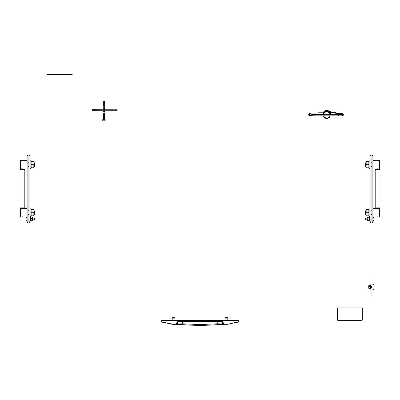 <?xml version="1.0" encoding="UTF-8"?>
<svg xmlns="http://www.w3.org/2000/svg" width="400" height="400" viewBox="0 0 400 400"><rect width="100%" height="100%" fill="white"/><g stroke="black" fill="none" stroke-linecap="round" stroke-linejoin="round"><path stroke-width="0.6" d="M104.335 119.235L103.565 119.235M104.76 119.31L105.15 119.7L103.95 119.85L102.75 119.7L103.14 119.31M105.15 119.7L105.15 120.75L103.95 120.895L102.75 120.75L102.75 119.7M104.67 113.25L104.665 113.99L103.95 114.07L103.23 113.99L103.23 113.25M104.665 113.99L103.95 114.245L103.23 113.99M104.335 114.23L104.335 119.32L103.95 119.37L103.565 119.32L103.565 114.23M104.665 102.875L104.665 109.405L103.23 109.415L103.31 104.545M104.67 111.68L104.665 109.405L103.23 109.42L103.23 111.68M104.715 113.19L103.18 113.19M103.95 103.405C104.8 101.995 104.8 102.055 103.95 103.58C103.095 104.985 103.095 104.925 103.95 103.405M104.68 111.695L103.215 111.695M104.67 111.62L103.23 111.62M104.885 111.695L104.885 113.125L103.95 113.24L103.01 113.125L103.01 111.695M72.25 74.675L47.28 74.675L72.25 74.715M104.67 110.795L117.155 110.735L104.67 110.755M103.23 110.755L92.18 110.7L92.18 109.295L103.23 109.235M103.23 110.795L92.18 110.7M104.665 109.235L116.675 109.235L117.155 109.295L117.155 110.7M362.325 308.415L362.325 308.41A0.48 0.475 180 0 0 361.845 307.935L337.835 307.935A0.48 0.475 180 0 0 337.355 308.41L337.355 319.85A0.48 0.475 180 0 0 337.835 320.33L361.845 320.33A0.48 0.475 180 0 0 362.325 319.855L362.325 308.415A0.48 0.475 180 0 0 361.845 307.94L337.835 307.94A0.48 0.475 180 0 0 337.355 308.415M172.195 318.14L172.435 317.725L174.74 317.725L174.98 318.14L172.195 318.14L172.195 320.605M225.02 318.14L225.26 317.725L227.565 317.725L227.805 318.14L225.02 318.14L225.02 320.605M161.585 320.605L161.585 321.275L162.325 322.21L175.09 324.845L176.09 324.38L177.985 321.565L222.015 321.565L223.91 324.38L222.915 324.005L217.955 323.81L216.9 321.965L178.325 321.805L177.085 324.005L175.135 324.645L162.38 322.01L161.825 321.31L161.825 320.605L161.585 321.275L162.38 322.01M224.535 324.835L223.375 324.415L218.065 324.6L217.955 323.81L200 324.55L182.045 323.81L181.93 324.59C193.975 325.565 206.025 325.565 218.07 324.59L223.35 324.405M161.825 320.605L238.175 320.605L238.415 321.275L237.675 322.21L238.415 321.275L238.175 320.605M182.555 320.605L183.385 320.605M199.255 320.605L200.625 320.605M238.415 320.605L238.415 321.275L237.675 322.21L224.91 324.845L224.12 324.295L222.635 321.72L222.015 321.36L177.985 321.36L177.365 321.72L175.88 324.295M194.86 321.565L191.585 321.565M192.02 321.565L185.075 321.565M183.385 321.565L184.73 321.565M222.015 321.36L200.23 321.565M218.265 321.565L217.83 321.565M210.975 321.565L211.325 321.565M199.305 321.565L194.92 321.565M193.5 321.565L193.825 321.565M200.24 321.565L199.255 321.565M175.09 324.845L162.325 322.21M181.725 321.565L177.365 321.72M223.87 324.475L222.915 324.005L221.675 321.805L222.635 321.72M237.62 322.01L224.91 324.845L224.12 324.295M178.74 321.565L177.985 321.36M176.65 324.405L181.93 324.59L176.625 324.415L175.465 324.835M183.115 321.565L182.045 323.81L177.085 324.005L176.13 324.475M216.885 321.565L216.9 321.965L221.675 321.805L221.26 321.565M323.805 115.85A3.12 3.1 180 0 0 329.77 115.85M329.885 114.55A3.12 3.1 180 0 0 323.69 114.55M323.2 114.55A3.6 3.575 -0 0 1 330.375 114.55M330.255 115.85A3.6 3.575 -0 0 1 323.325 115.85M330.39 114.55L330.39 114.11A3.6 3.575 180 0 0 323.775 112.15A3.6 3.575 180 0 0 323.185 114.11L323.185 114.55M329.615 111.895A3.36 3.335 180 0 0 323.96 111.895M329.525 111.785A3.36 3.335 180 0 0 324.05 111.785M323.555 112.535L323.09 112.605L323.5 112.655M323.09 114.55L323.09 112.25M318 114.55L318 112.25M330.23 113.06L330.68 113.06L330.39 113.06L330.68 113.015L330.39 113.015L330.39 111.625L329.42 111.63L330.39 111.625M335.77 114.55L335.77 112.645L330.68 112.645L330.68 114.55M365.39 217.975L365.39 219.895L365.21 218.16L366.935 217.975L366.935 217.665A0.335 0.335 0 0 1 367.275 217.325L367.275 220.545A0.335 0.335 0 0 1 366.935 220.21L366.935 217.665M373.075 220.76L373.075 217.11A1.92 1.92 0 0 1 373.95 217.985L373.95 219.885A1.92 1.92 0 0 1 373.075 220.76L372.89 220.76M370.97 217.975L371.93 217.975M365.39 219.895L366.935 219.895L366.935 220.21M370.97 219.895L371.93 219.895M373.95 219.15L373.95 218.725M367.615 220.615L367.465 219.83L367.615 220.615L369.095 220.615L369.24 219.83L369.095 220.615M369.24 217.255L369.24 218.04L369.24 217.255M366.935 219.895L366.935 217.975M369.24 218.04L369.24 219.83M369.24 219.72L369.24 218.15M369.095 218.935L367.615 218.935M369.095 217.255L367.615 217.255M34.61 217.975L34.61 219.895L34.61 217.975L33.065 217.975L33.065 220.21L33.065 219.895L34.61 219.895M26.925 220.76L26.925 217.11L26.05 217.985L26.05 219.885L27.11 220.76M32.385 220.73L32.535 219.635L32.385 220.73L30.905 220.73M32.535 217.26L32.535 217.86L32.385 217.14L30.905 217.14L30.76 217.86L30.765 217.24M30.76 220.595L30.76 219.635L30.76 220.595M30.905 220.475L32.385 220.475M30.905 218.68L32.385 218.68M372.03 278.345L371.93 295.635L372.03 278.345M373.9 286.99L374.045 289.39L374.045 284.585L373.9 286.99M372.03 283.625L372.03 290.35M368.7 287.71L368.7 286.27L368.76 287.71M370.97 287.58L370.97 288.69M370.97 285.285L371.165 287.63M370.3 286.005L370.57 285.115L370.57 288.86L371.165 288.86M369.915 289.15L369.915 284.825L370.3 284.825L370.3 289.15L369.915 289.15M368.76 288.265L368.76 287.43L368.88 288.445L369.895 288.34M368.76 285.69L369.795 285.535L369.915 286.06M369.915 288.265L369.915 287.43M369.915 287.335L369.915 286.13M368.88 288.11L369.795 288.11M368.88 286.655L369.795 286.655M34.31 162.745L34.79 163.225L34.79 166.11L34.31 166.59L34.31 162.745L34.025 162.745M29.99 161.765L29.99 162.745M29.03 162.745L28.07 162.745M34.31 166.59L34.025 166.59M29.99 167.565L29.99 166.59M29.03 166.59L28.07 166.59M21.735 168.885L20.48 168.94L20.48 160.39L27.11 160.39M23.36 168.94L27.11 168.94M22.405 160.5L22.77 160.485M23.07 160.45L21.44 160.39M22.395 168.83L22.035 168.85M34.31 210.77L34.79 211.25L34.79 214.135L34.31 214.615L34.31 210.77L34.025 210.77M29.99 209.79L29.99 210.77M29.03 210.77L28.07 210.77M34.31 214.615L34.025 214.615M29.99 215.595L29.99 214.615M29.03 214.615L28.07 214.615M21.735 216.91L20.48 216.965L20.48 208.42L27.11 208.42M23.36 216.965L27.11 216.965M22.405 208.525L22.77 208.51M23.07 208.475L21.44 208.42M22.395 216.855L22.035 216.875M20.48 211.25A2.4 2.4 0 0 0 20.48 214.135A2.4 2.4 0 0 1 20.48 211.25M20.48 166.11A2.4 2.4 0 0 1 20.48 163.225M33.745 209.57L34.025 211.13L34.025 209.57L31.23 209.57L30.95 211.13L31.23 215.815L33.745 215.815L34.025 211.13L33.745 212.69L31.23 212.69M33.745 212.69L34.025 214.255L34.025 215.815L33.745 215.815M30.95 215.815L31.23 215.815M30.95 209.57L31.23 209.57M33.745 161.545L34.025 163.105L34.025 161.545L31.23 161.545L30.95 163.105L31.23 167.79L33.745 167.79L34.025 163.105L33.745 164.665L31.23 164.665M33.745 164.665L34.025 166.23L34.025 167.79L33.745 167.79M30.95 167.79L31.23 167.79M30.95 161.545L31.23 161.545M365.69 214.615L365.21 214.135L365.21 211.25L365.69 210.77L365.69 214.615L365.975 214.615M370.97 214.615L371.93 214.615M365.69 210.77L365.975 210.77M370.97 210.77L371.93 210.77M378.265 208.475L379.52 208.42L379.52 216.965L372.89 216.965M376.64 208.42L372.89 208.42M377.595 216.855L377.23 216.875M376.93 216.91L378.56 216.965M377.605 208.525L377.965 208.51M365.69 166.59L365.21 166.11L365.21 163.225L365.69 162.745L365.69 166.59L365.975 166.59M370.97 166.59L371.93 166.59M365.69 162.745L365.975 162.745M370.97 162.745L371.93 162.745M378.265 160.45L379.52 160.39L379.52 168.94L372.89 168.94M376.64 160.39L372.89 160.39M377.595 168.83L377.23 168.85M376.93 168.885L378.56 168.94M377.605 160.5L377.965 160.485M379.52 214.135A2.4 2.4 0 0 0 379.52 211.25A2.4 2.4 0 0 1 380 212.69L380 164.665A2.4 2.4 0 0 0 379.52 163.225A2.4 2.4 0 0 1 379.52 166.11A2.4 2.4 0 0 0 380 164.665M366.255 167.79L365.975 166.23L365.975 167.79L368.77 167.79L369.05 166.23L368.77 161.545L366.255 161.545L365.975 166.23L366.255 164.665L368.77 164.665M366.255 164.665L365.975 163.105L365.975 161.545L366.255 161.545M369.05 161.545L368.77 161.545M369.05 167.79L368.77 167.79M366.255 215.815L365.975 214.255L365.975 215.815L368.77 215.815L369.05 214.255L368.77 209.57L366.255 209.57L365.975 214.255L366.255 212.69L368.77 212.69M366.255 212.69L365.975 211.13L365.975 209.57L366.255 209.57M369.05 209.57L368.77 209.57M369.05 215.815L368.77 215.815M29.03 221.815L29.99 221.815L29.99 222.295L29.03 222.295L29.03 155.06L29.99 155.06L29.99 155.54L29.03 155.54M29.99 221.815L29.99 155.54M27.11 221.815L28.07 221.815L28.07 222.295L27.11 222.295L27.11 155.06L28.07 155.06L28.07 155.54L27.11 155.54M28.07 221.815L28.07 155.54M370.01 221.815L370.97 221.815L370.97 222.295L370.01 222.295L370.01 155.06L370.97 155.06L370.97 155.54L370.01 155.54M370.97 221.815L370.97 155.54M371.93 221.815L372.89 221.815L372.89 222.295L371.93 222.295L371.93 155.06L372.89 155.06L372.89 155.54L371.93 155.54M372.89 221.815L372.89 155.54M369.365 217.83L369.24 218.12M370.01 217.195L370.01 218.05M369.24 217.715L369.44 217.065L370.01 217.065M369.44 217.065L369.44 220.81L369.845 220.665M369.24 218.21L369.24 218.465M369.355 219.24L369.355 218.95L369.24 219.19M369.44 220.81L369.37 220.51M370.01 220.405L369.845 220.81M369.845 219.845L369.845 218.69M369.24 217.945L369.355 217.65M369.24 218.335L369.355 218.01M369.355 220.105L369.24 219.7M369.355 219.71L369.24 219.43M30.155 218.955L30.155 217.84M30.57 220.615L30.56 217.065L30.155 217.065M30.76 219.96L30.645 220.385M30.645 219.535L30.76 219.16M30.645 219.045L30.76 218.775M29.99 219.595L29.99 220.57M30.76 218.35L30.76 218.095M30.575 217.535L30.76 217.865M30.57 217.32L30.56 217.065M30.76 219.6L30.645 219.96M30.645 217.855L30.76 218.23M30.645 217.545L30.76 218.02M29.99 212.025L29.99 209.75M29.99 215.635L29.99 213.36M30.18 216.535L30.865 216.535L30.865 208.85L30.18 208.85M30.9 209.77L31.14 210.625M30.925 214.92L30.865 215.18M31.14 214.755L30.86 215.67M31.14 213.585L30.93 213.955L30.93 213.6M30.905 213.2L31.14 212.81M31.14 212.575L30.88 212.185M31.14 212.07L31.14 211.8M30.93 209.955L30.895 209.685M30.855 209.12L31 209.57M31.14 213.455L30.885 213.91M31.14 212.055L30.875 211.47L31.14 211.93M30.885 210.82L31.14 211.515M30.9 210.29L30.985 210.595M30.985 214.79L30.9 215.095M31.14 213.87L30.93 214.3M29.99 164L29.99 161.725M29.99 167.61L29.99 165.335M30.18 168.51L30.865 168.51L30.865 160.825L30.18 160.825M30.9 161.745L31.14 162.6M30.925 166.89L30.865 167.155M31.14 166.73L30.86 167.645M31.14 165.56L30.93 165.93L30.93 165.575M30.905 165.175L31.14 164.78M31.14 164.55L30.88 164.16M31.14 164.045L31.14 163.775M30.895 162.155L31.005 162.435M30.93 161.93L30.895 161.66M30.855 161.095L31 161.545L30.93 161.155M31.14 165.43L30.885 165.88M30.885 164.895L31.14 164.815L30.88 165.175M31.14 164.03L30.875 163.445L31.14 163.905M30.885 162.795L31.14 163.49M30.9 162.265L30.985 162.57M30.985 166.765L30.9 167.07M31.14 165.845L30.93 166.275M370.01 164.83L370.01 167.26M370.01 161.425L370.01 163.51M369.145 161.025L368.995 161.545L369.135 160.825L370.01 160.915M369.135 160.825L369.135 168.51L369.82 168.51L370.01 168.075M369.08 165.865L369.07 166.18L368.86 165.735M369.07 167.085L368.86 166.54M369.135 168.51L369.07 168.155M369.095 161.515L368.86 162.58L369.14 161.44M368.86 162.71L369.07 162.115M368.86 163.06L369.075 162.655M368.86 163.485L368.86 163.74M368.86 163.955L369.07 163.66M368.86 164.46L368.86 164.74M369.09 165.155L369.07 165.49L368.86 165.25M369.115 166.135L368.86 165.585M369.095 167.235L369 166.865M369 162.37L369.09 162.005M368.86 164.07L369.095 163.69L369.08 163.995M368.86 164.525L369.115 164.435L368.86 164.69M368.86 163.64L369.07 163.32M370.01 212.855L370.01 215.285M370.01 209.45L370.01 211.535M369.145 209.055L368.995 209.57L369.135 208.85L370.01 208.94M369.135 208.85L369.135 216.535L369.82 216.535L370.01 216.1M369.08 213.89L369.07 214.205L368.86 213.76M369.07 215.11L368.86 214.565M369.135 216.535L369.07 216.18M369.095 209.54L368.86 210.605L369.14 209.465M368.86 210.735L369.07 210.14M368.86 211.085L369.075 210.685M368.86 211.51L368.86 211.765M368.86 211.98L369.07 211.685M368.86 212.485L368.86 212.765M369.09 213.185L369.07 213.515L368.86 213.275M369.115 214.16L368.86 213.615M369.095 215.26L369 214.895M369 210.395L369.09 210.03M368.86 212.095L369.095 211.715L369.08 212.02M368.86 212.55L369.115 212.46L368.86 212.715M368.86 211.665L369.07 211.345M103.31 101.495L104.585 101.495L103.31 101.495L103.31 104.625M311.875 114.44L315.115 114.325L315.115 113.03L318 113.03M342.565 114.645L342.795 114.195L338.65 114.555L338.65 113.44L335.77 113.44M315.115 115.85L315.115 114.555L338.65 114.55L338.65 115.85L315.115 115.845C308.85 115.615 308.25 115.405 308.225 114.44C308.815 113.355 311.115 112.885 315.115 113.03M330.39 111.785L329.54 111.785M32.535 220.545L32.725 217.325L33.065 217.665M20 169.47L20 207.89L24.805 207.89L24.805 169.47L20 169.47L20 164.665M380 169.47L375.195 169.47L375.195 207.89L380 207.89M30.87 210.8L30.93 211.1M30.87 162.77L30.93 163.075M369.125 166.145L369.07 165.835M369.08 165.15L369.07 165.49M369 167.79L369.145 168.285M369.075 166.52L369.13 166.79M369.125 214.17L369.07 213.86M369.08 213.175L369.07 213.515M369 215.815L369.145 216.31M369.075 214.545L369.13 214.815M104.585 101.495L104.585 102.435M174.98 318.14L174.98 320.605M227.805 318.14L227.805 320.605M224.91 324.845L237.675 322.21M218.065 324.6C206.02 325.585 193.98 325.585 181.935 324.6M323.09 112.235L318 112.235M338.65 115.85C341.765 115.995 343.505 115.595 343.86 114.645C343.505 113.695 341.765 113.29 338.65 113.44M315.115 114.55L309.335 114.035L309.52 114.44M315.115 114.325L318 114.325M29.03 219.895L28.07 219.895M29.03 217.975L28.07 217.975M32.725 220.545L33.065 220.21M372.22 289L373.9 289.39M372.22 284.975L373.9 284.585M371.165 286.27L371.93 286.27M371.165 287.71L371.45 287.71M371.69 287.71L371.21 287.71L371.45 286.025L371.93 287.71M370.57 285.115L371.165 285.115M370.3 287.97L370.57 288.86M20 207.89L20 212.69M24.805 207.89L24.805 208.42M24.805 169.47L24.805 168.94M375.195 169.47L375.195 168.94M375.195 207.89L375.195 208.42M369.24 218.425L369.42 218.04M30.56 220.81L30.155 220.81M30.76 217.72L30.645 217.345M30.76 218.64L30.59 218.315M31.14 211.58L30.93 211.085M30.9 212.465L30.91 212.17M30.9 212.92L30.88 213.2M30.925 213.625L30.875 213.915M30.93 216.205L31.01 215.815M30.93 214.91L30.895 215.205M31.14 163.555L30.93 163.06M30.9 164.44L30.91 164.145M30.925 165.6L30.875 165.89M30.93 168.18L31.01 167.79M30.93 166.885L30.895 167.18M368.86 163.73L369.1 162.995M369.135 162.39L369.07 162.665M369.07 162.11L369.135 161.855M369.07 167.09L369.135 167.35M368.86 165.94L369.07 166.51M368.86 211.755L369.1 211.02M369.135 210.415L369.07 210.69M369.07 210.135L369.135 209.88M369.07 215.115L369.135 215.375M368.86 213.97L369.07 214.535"/></g></svg>
